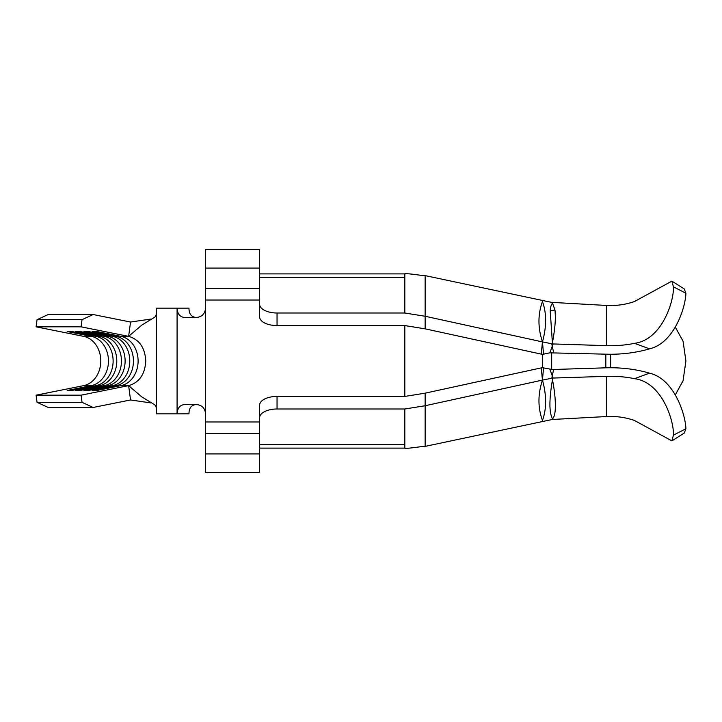 <?xml version="1.0" encoding="UTF-8"?>
<svg xmlns="http://www.w3.org/2000/svg" width="722" height="722" viewBox="0 0 722 722"><rect width="100%" height="100%" fill="white"/><g stroke="black" fill="none" stroke-linecap="round" stroke-linejoin="round"><path stroke-width="1.08" d="M610.514 354.249L610.514 367.751M610.577 354.249L610.577 367.751M610.541 367.751A87.109 51.199 0 0 0 605.821 367.823L553.666 369.483L552.258 375.72L553.16 378.048L606.606 376.342A72.597 42.67 180 0 1 610.541 376.279A72.597 42.67 180 0 1 634.512 378.671L649.52 373.157A87.109 51.199 0 0 0 610.541 367.751M649.52 373.157C674.104 378.842 685.548 414.527 685.9 428.769L673.409 435.149C674.222 421.684 662.408 382.335 634.512 378.671M673.409 435.185L671.875 440.871L684.285 433.038L685.9 428.769M553.242 419.428L551.698 419.626L552.42 418.94L553.242 419.428L606.606 416.54A72.597 72.2 180 0 1 634.512 420.484L671.875 440.871M685.9 293.231L673.409 286.815L671.875 281.129L684.285 288.962L685.9 293.231C685.539 307.446 674.158 343.121 649.52 348.843A87.109 51.199 0 0 1 610.541 354.249A87.109 51.199 0 0 1 605.821 354.177L549.839 352.832L552.258 346.28L551.798 343.789L552.474 343.925L550.245 311.263C550.344 307.41 551.103 304.711 552.529 303.168L555.019 310.135L555.317 315.74C555.48 322.68 554.532 331.542 552.474 342.336M671.875 281.129L634.512 301.516A72.597 72.2 180 0 1 606.606 305.46L606.606 345.657A72.597 42.67 180 0 0 610.541 345.721A72.597 42.67 180 0 0 634.512 343.329C662.345 339.71 674.231 300.352 673.409 286.851L673.409 286.815M130.547 399.97L128.624 385.638L141.801 396.892L153.434 404.013C155.429 404.889 156.421 406.766 156.43 409.654L156.43 312.346C156.43 315.234 155.429 317.111 153.434 317.987L141.801 325.108L128.624 336.362L130.547 322.03L93.156 314.539L82.028 319.665L81.072 326.831L128.624 336.362C139.283 339.448 144.996 347.661 145.763 361C144.996 374.339 139.283 382.552 128.624 385.638L120.962 385.638A24.972 20.46 90 0 0 138.11 361A24.972 20.46 90 0 0 120.962 336.362L96.883 331.533L92.217 331.533L116.296 336.362L112.632 336.362L88.553 331.533L83.887 331.533L107.975 336.362L104.311 336.362L80.223 331.533L75.557 331.533L99.645 336.362L95.981 336.362L71.893 331.533L67.236 331.533L91.315 336.362L83.653 336.362A24.972 20.46 -90 0 1 100.8 361A24.972 20.46 -90 0 1 83.653 385.638L36.1 395.169L37.066 402.334L48.194 407.461L93.156 407.461L130.547 399.97L150.826 402.912M116.883 335.54L116.296 336.362A24.972 20.46 90 0 1 133.444 361A24.972 20.46 90 0 1 116.296 385.638L112.632 385.638A24.972 20.46 90 0 0 129.78 361A24.972 20.46 90 0 0 112.632 336.362M108.553 335.54L107.975 336.362A24.972 20.46 90 0 1 125.114 361A24.972 20.46 90 0 1 107.975 385.638L104.311 385.638A24.972 20.46 90 0 0 121.449 361A24.972 20.46 90 0 0 104.311 336.362M100.232 335.54L99.645 336.362A24.972 20.46 90 0 1 116.784 361A24.972 20.46 90 0 1 99.645 385.638L95.981 385.638A24.972 20.46 90 0 0 113.119 361A24.972 20.46 90 0 0 95.981 336.362M205.626 453.921L259.631 453.921L259.631 472.504L205.626 472.504L205.626 268.079L259.631 268.079L259.631 273.891L404.816 273.891L404.816 313.005L425.141 316.263L425.141 275.614L419.762 275.154C410.141 273.818 405.159 273.394 404.816 273.891L259.631 273.891L259.631 304.287A17.418 8.709 0 0 0 277.049 313.005L277.049 325.577L404.816 325.577L425.141 328.835L425.141 316.263L542.457 341.894L543.54 354.159L542.457 354.294L542.457 367.706L551.68 369.375L551.68 352.625M555.317 406.26C555.371 412.587 554.442 416.774 552.529 418.832C549.072 412.668 549.054 399.618 552.474 379.664C554.532 390.431 555.48 399.302 555.317 406.26M551.68 369.375L553.666 369.483M95.981 385.638L71.893 390.467L67.236 390.467L91.315 385.638A24.972 20.46 90 0 0 108.462 361A24.972 20.46 90 0 0 91.315 336.362L91.902 335.54M552.474 343.925L606.606 345.657M553.242 302.572L552.42 303.06L551.698 302.374L606.606 305.46M553.16 343.952L552.258 346.28L553.666 352.517M649.52 348.843L634.512 343.329M81.072 326.831L36.1 326.831L83.653 336.362M128.624 385.638L81.072 395.169L82.028 402.334L93.156 407.461M93.156 314.539L48.194 314.539L37.066 319.665L36.1 326.831M82.028 319.665L37.066 319.665M120.962 385.638L96.883 390.467L92.217 390.467L116.296 385.638L116.883 386.46M112.632 385.638L88.553 390.467L83.887 390.467L107.975 385.638L108.553 386.46M104.311 385.638L80.223 390.467L75.557 390.467L99.645 385.638L100.232 386.46M81.072 395.169L36.1 395.169M82.028 402.334L37.066 402.334M130.547 322.03L150.826 319.088M205.626 308.15C204.949 313.899 201.853 317.003 196.33 317.445L184.597 317.445C179.94 317.003 177.431 313.908 177.08 308.15L177.08 413.85L156.43 413.85L156.43 409.654M205.626 268.079L205.626 249.496L259.631 249.496L259.631 268.079M259.631 417.713L259.631 448.109L404.816 448.109C405.141 448.606 410.123 448.182 419.762 446.846L425.141 446.386L425.141 405.737L404.816 408.995L277.049 408.995A17.418 8.709 180 0 0 259.631 417.713L259.631 405.141A17.418 8.709 0 0 1 277.049 396.423L277.049 408.995M553.16 378.048L552.474 378.075L552.474 379.664M552.474 378.075L542.457 380.106C546.671 395.421 546.671 408.869 542.457 420.43L542.827 421.467L551.698 419.626M543.54 367.841L542.457 380.106L541.247 367.877L425.141 393.165L425.141 405.737L542.457 380.106C537.791 394.302 537.791 407.74 542.457 420.43L542.069 421.63L542.827 421.467M551.798 378.211L552.258 375.72L549.839 369.168M675.341 394.808L683.057 380.792L685.9 361L683.066 341.217L675.341 327.192M259.631 433.597L205.626 433.597L259.631 433.597M404.816 325.577L404.816 396.423L277.049 396.423M404.816 396.423L425.141 393.165M404.816 408.995L404.816 448.109M404.816 313.005L277.049 313.005M277.049 325.577A17.418 8.709 180 0 1 259.631 316.859L259.631 304.287M205.626 288.403L259.631 288.403M542.069 421.63L425.141 446.386M541.247 367.877L542.457 367.706M542.457 354.294L541.247 354.123L542.457 341.894C537.8 327.725 537.8 314.278 542.457 301.57L542.069 300.379L425.141 275.614M541.247 354.123L425.141 328.835M542.069 300.379L542.8 300.532L542.457 301.57C546.671 313.122 546.671 326.561 542.457 341.894L551.798 343.789M551.698 302.374L542.818 300.532M543.54 354.159L549.839 352.832M259.631 453.921L259.631 448.109M196.14 404.555C191.402 404.961 189.011 408.047 188.974 413.832L177.08 413.85C177.422 408.101 179.931 404.997 184.597 404.555L196.33 404.555C201.844 404.997 204.94 408.092 205.626 413.85M156.43 312.346L156.43 308.15L188.974 308.15C189.002 313.944 191.393 317.039 196.14 317.445M605.821 367.823L605.821 354.177M606.606 376.342L606.606 416.54M91.902 386.46L91.315 385.638L83.653 385.638M128.624 336.362L120.962 336.362M259.631 421.982L205.626 421.982M404.816 444.608L259.631 444.608M404.816 277.392L259.631 277.392M259.631 300.018L205.626 300.018M550.245 311.263A8.709 8.005 -7.2 0 1 555.019 310.135"/></g></svg>

